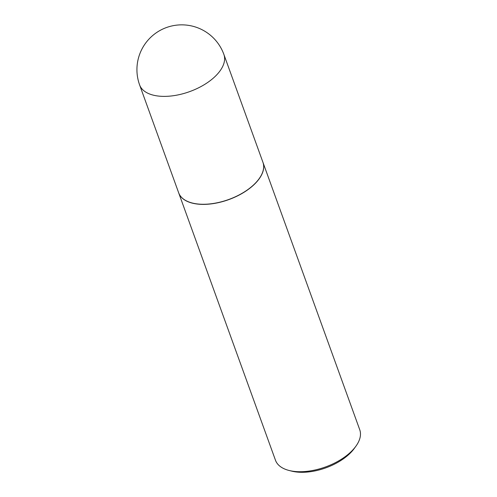 <?xml version="1.0" encoding="UTF-8"?>
<svg xmlns="http://www.w3.org/2000/svg" width="497" height="497" viewBox="0 0 497 497"><rect width="100%" height="100%" fill="white"/><g stroke="black" fill="none" stroke-linecap="round" stroke-linejoin="round"><path stroke-width="0.75" d="M262.932 162.295A44.811 23.347 160.1 0 1 243.822 192.264A44.811 23.347 160.1 0 1 195.762 203.727A44.811 23.347 160.1 0 1 178.665 192.799L139.607 84.912A44.811 23.347 160.1 0 0 156.71 95.84A44.811 23.347 160.1 0 0 216.549 75.035A44.811 23.347 160.1 0 0 223.874 54.409L262.932 162.295M262.95 162.351A44.811 23.347 160.1 0 1 262.969 162.407A44.811 23.347 160.1 0 1 255.651 183.039A44.811 23.347 160.1 0 1 211.542 203.845A44.811 23.347 160.1 0 1 178.703 192.911A44.811 23.347 160.1 0 1 178.684 192.855M262.969 162.407L359.741 429.737A44.811 23.347 160.1 0 1 355.833 446.306A44.811 23.347 160.1 0 1 352.423 450.369A44.811 23.347 160.1 0 1 289.086 470.473A44.811 23.347 160.1 0 1 275.475 460.241L178.703 192.911M355.833 446.306L354.231 448.511A41.965 21.862 160.1 0 1 351.037 452.313A41.965 21.862 160.1 0 1 291.727 471.137L289.086 470.473M223.874 54.409A44.811 44.811 0 0 0 149.355 38.691A44.811 44.811 0 0 0 139.607 84.912"/></g></svg>
